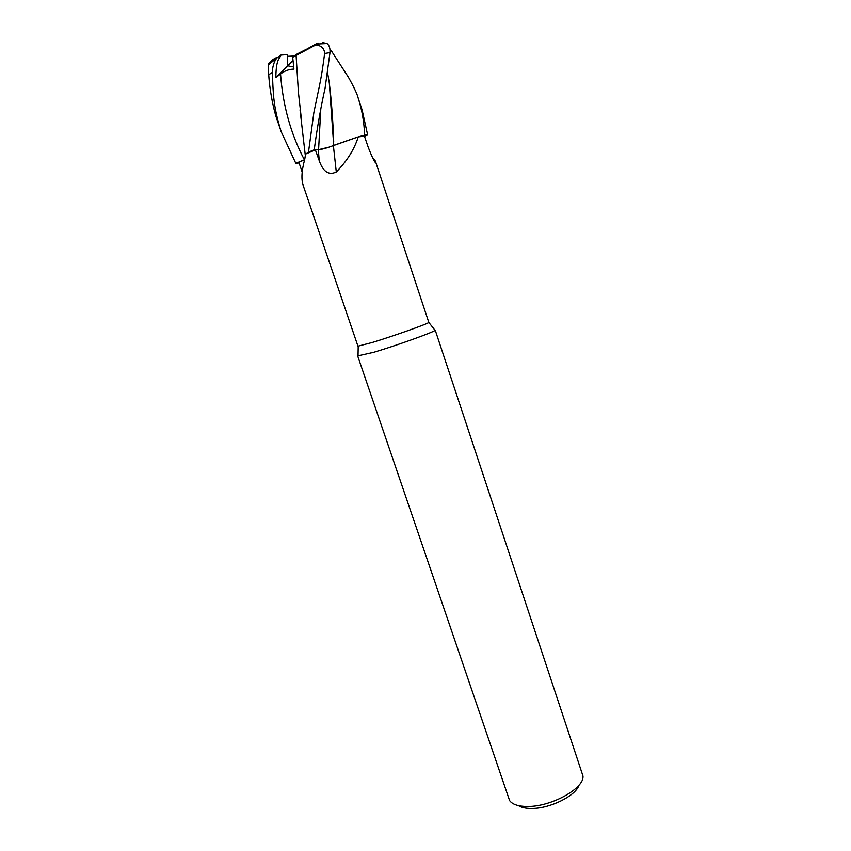 <?xml version="1.0" encoding="UTF-8"?>
<svg xmlns="http://www.w3.org/2000/svg" width="851" height="851" viewBox="0 0 851 851"><rect width="100%" height="100%" fill="white"/><g stroke="black" fill="none" stroke-linecap="round" stroke-linejoin="round"><path stroke-width="1.28" d="M295.786 163.296L299.116 162.945L295.84 163.275L304.403 159.818L295.786 163.296L281.202 131.735C272.937 105.45 273.245 93.28 272.363 72.367C272.469 66.772 273.905 62.049 276.671 58.198L280.936 55.049L287.638 54.655L287.649 65.772L287.595 56.315L294.201 56.028M305.307 155.637L305.488 154.456L305.307 155.637M280.947 55.049L279.596 57.911C277.192 60.474 275.937 67.038 275.841 77.601L280.543 74.016C284.532 70.846 288.978 69.218 293.914 69.101L292.691 57.251L315.912 44.88C321.54 45.688 324.433 48.571 324.593 53.507C323.103 65.984 321.231 77.547 318.955 88.185L313.881 112.449L308.488 152.159L306.073 153.861L314.242 149.808L318.582 149.585L314.242 149.808C316.827 129.363 321.625 103.077 325.018 88.589L329.975 52.634C330.284 48.39 329.316 45.369 327.05 43.55L322.72 42.635L322.784 43.507M305.286 155.807L304.711 159.488C301.733 170.168 301.158 178.636 302.999 184.89L357.941 346.176L372.61 342.368C393.534 336.007 427.627 323.912 428.84 322.465L375.982 162.935C374.631 162.381 372.004 157.063 368.111 146.968L364.441 136.171L358.26 136.873C354.293 149.425 346.963 161.126 336.283 171.987C328.805 175.561 323.135 171.817 319.263 160.775L315.37 149.882L318.285 149.787L319.263 160.775M305.892 153.946L315.37 149.882M302.222 172.296L298.85 162.137L304.594 159.86L304.467 160.648M358.026 355.803L373.759 352.271C396.651 345.463 433.893 332.092 435.052 330.337L434.765 329.975M357.739 356.154L509.6 800.578C512.462 804.525 518.546 806.482 527.843 806.461C551.746 806.684 584.914 787.962 582.935 775.889L435.201 330.092M275.841 77.601L287.649 65.772L293.68 67.016L287.649 65.772L292.999 60.41M518.44 805.61C521.514 807.556 525.992 808.503 531.875 808.45C550.14 808.567 575.861 795.759 578.935 785.25M308.488 152.159L314.21 149.808L318.582 149.659C322.018 149.351 326.954 147.989 333.379 145.595L336.283 171.987M333.752 145.457L358.26 136.873M333.379 145.595C326.869 148.053 321.838 149.446 318.285 149.787M314.242 149.808L306.137 153.829M374.717 161.626L375.929 162.626M372.759 158.073L374.642 159.669L375.738 161.998M364.462 136.224L367.579 134.979L364.505 135.192L358.303 136.873L367.643 134.958L362.1 109.917L358.26 98.354C361.994 109.768 364.111 122.033 364.622 135.16L358.494 136.841M299.116 162.945L295.84 163.275L304.647 159.786M305.296 155.69L305.477 154.51M333.166 145.553L357.377 137.139L333.847 145.415M292.691 57.251L305.456 49.741L295.988 54.581L293.552 56.549L316.157 43.88C318.444 42.795 318.763 42.848 317.093 44.039L315.912 44.88M327.72 73.59L329.316 83.164L333.709 145.351M327.422 147.531L318.582 149.659M330.007 50.635L331.369 50.666L332.347 52.379M341.453 66.484L348.421 77.239C354.144 87.483 357.42 94.525 358.26 98.365M329.316 83.164C331.496 101.205 332.954 120.672 333.688 141.543M277.596 57.134C273.894 58.581 270.778 60.889 268.214 64.027L268.714 74.75C270.054 95.908 275.384 115.662 277.352 120.47L277.469 120.789M304.669 159.711L304.403 159.818C290.797 134.064 282.84 105.471 280.543 74.016M301.222 118.108L300.36 111.992M301.594 120.842L298.414 92.365L296.095 55.464M364.622 135.16L367.643 134.958M320.806 108.768L318.582 149.585M279.532 55.623L279.596 57.911M268.714 74.75L272.363 72.367M324.593 53.507L329.975 52.634M358.197 346.24L358.016 356.261M375.068 162.19L375.982 162.935M305.509 154.329L304.711 159.488M428.84 322.465L435.052 330.337M331.209 50.635L348.431 77.239M300.031 109.843L305.232 154.839M268.076 65.027L276.671 58.198M281.202 131.735L277.352 120.459M317.093 44.039L327.05 43.55"/></g></svg>
